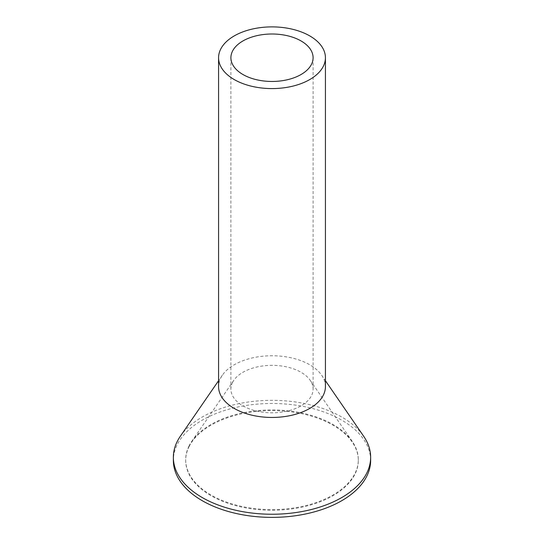 <?xml version="1.0" encoding="UTF-8"?>
<svg xmlns="http://www.w3.org/2000/svg" width="544" height="544" viewBox="0 0 544 544"><rect width="100%" height="100%" fill="white"/><g stroke="black" fill="none" stroke-linecap="round" stroke-linejoin="round"><path stroke-width="0.41" stroke-dasharray="2.72 2.04" d="M325.428 386.6A53.428 30.845 0 0 0 321.654 375.21A53.428 30.845 0 0 0 272 355.756A53.428 30.845 0 0 0 222.346 375.21A53.428 30.845 0 0 0 220.735 377.917A53.428 30.845 0 0 0 218.572 386.6M232.56 382.391A41.099 23.732 0 0 0 230.901 389.076A41.099 23.732 0 0 0 266.152 412.563A41.099 23.732 0 0 0 311.44 395.753A41.099 23.732 0 0 0 313.099 389.076A41.099 23.732 0 0 0 310.196 380.31A41.099 23.732 0 0 0 272 365.344A41.099 23.732 0 0 0 233.804 380.31A41.099 23.732 0 0 0 232.56 382.391M180.329 436.261A98.641 56.95 180 0 1 272 400.336A98.641 56.95 180 0 1 363.671 436.261M370.641 460.428A98.641 56.95 0 0 0 286.028 404.063A98.641 56.95 0 0 0 177.351 444.394A98.641 56.95 0 0 0 173.359 460.428M189.183 445.726A86.312 49.83 0 0 0 185.688 459.762A86.312 49.83 0 0 0 259.726 509.082A86.312 49.83 0 0 0 354.817 473.79A86.312 49.83 0 0 0 358.312 459.762A86.312 49.83 0 0 0 352.213 441.361A86.312 49.83 0 0 0 272 409.931A86.312 49.83 0 0 0 191.787 441.361A86.312 49.83 0 0 0 189.183 445.726M189.183 446.4A86.312 49.83 0 0 0 185.688 460.428A86.312 49.83 0 0 0 259.726 509.755A86.312 49.83 0 0 0 354.817 474.456A86.312 49.83 0 0 0 358.312 460.428A86.312 49.83 0 0 0 284.274 411.108A86.312 49.83 0 0 0 189.183 446.4M230.901 389.076L230.901 57.732M313.099 389.076L313.099 57.732M222.346 375.21L218.572 380.698M321.654 375.21L325.428 380.698M185.688 460.428L185.688 459.762M358.312 460.428L358.312 459.762M233.804 380.31L191.787 441.361M310.196 380.31L352.213 441.361"/><path stroke-width="0.82" d="M220.735 49.048A53.428 30.845 0 0 0 218.572 57.732A53.428 30.845 0 0 0 264.404 88.271A53.428 30.845 0 0 0 323.265 66.416A53.428 30.845 0 0 0 325.428 57.732A53.428 30.845 0 0 0 279.596 27.2A53.428 30.845 0 0 0 220.735 49.048M218.572 57.732L218.572 386.6A53.428 30.845 0 0 0 264.404 417.139A53.428 30.845 0 0 0 323.265 395.284A53.428 30.845 0 0 0 325.428 386.6L325.428 57.732M232.56 51.054A41.099 23.732 0 0 0 230.901 57.732A41.099 23.732 0 0 0 266.152 81.219A41.099 23.732 0 0 0 311.44 64.416A41.099 23.732 0 0 0 313.099 57.732A41.099 23.732 0 0 0 277.848 34.245A41.099 23.732 0 0 0 232.56 51.054M325.428 380.698L363.671 436.261A98.641 56.95 180 0 1 370.641 457.286A98.641 56.95 180 0 1 366.649 473.321A98.641 56.95 180 0 1 257.972 513.658A98.641 56.95 180 0 1 173.359 457.286A98.641 56.95 180 0 1 177.351 441.252A98.641 56.95 180 0 1 180.329 436.261L218.572 380.698M173.359 457.286L173.359 460.428A98.641 56.95 0 0 0 257.972 516.8A98.641 56.95 0 0 0 366.649 476.462A98.641 56.95 0 0 0 370.641 460.428L370.641 457.286"/></g></svg>
